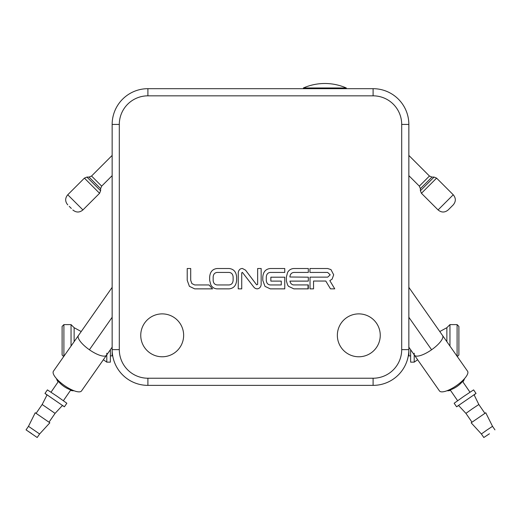 <?xml version="1.0" encoding="UTF-8"?>
<svg xmlns="http://www.w3.org/2000/svg" width="521" height="521" viewBox="0 0 521 521"><rect width="100%" height="100%" fill="white"/><g stroke="black" fill="none" stroke-linecap="round" stroke-linejoin="round"><path stroke-width="0.78" d="M330.197 274.821L327.729 277.133L310.028 277.133L310.028 288.862L313.544 288.862L313.544 281.04L325.794 281.04L330.477 288.855L334.749 288.855L329.819 280.624L332.085 279.191L333.687 274.821L330.972 269.604L327.631 268.517L309.956 268.517L309.956 272.444L327.631 272.424L330.197 274.821M289.878 277.003C290.125 274.215 291.467 272.691 293.883 272.431L308.321 272.431L308.321 268.517L293.883 268.517C291.135 268.647 289.031 269.95 287.585 272.431L286.387 277.022L286.42 281.112L287.572 284.922L288.582 286.361L293.883 288.862L308.009 288.862L308.035 284.948L308.321 288.862L308.321 284.922L293.414 284.922C291.539 284.531 290.379 283.261 289.936 281.112L308.321 281.112L308.321 277.172L289.878 277.003M270.288 268.517C265.723 269.005 263.222 271.845 262.792 277.022L262.792 280.35L264.987 286.361L270.288 288.862L284.753 288.862L284.753 277.192L270.848 277.192L270.848 281.099L281.262 281.099L281.262 284.948L270.243 284.948C267.846 284.661 266.531 283.131 266.283 280.35L266.283 277.003C266.531 274.215 267.866 272.691 270.288 272.431L284.753 272.431L284.753 268.517L270.288 268.517M257.016 288.862C259.328 288.667 260.708 287.299 261.158 284.746L261.158 268.517L257.648 268.517L257.648 284.427L256.612 284.792L245.528 270.139L242.408 268.478C240.207 268.51 238.833 269.819 238.273 272.392L238.24 288.862L241.731 288.862L241.731 272.854L242.363 272.34L253.89 287.201L255.283 288.426L257.016 288.862M212.542 288.862L209.012 284.948L194.698 284.948L191.884 283.58L190.712 280.324L190.712 268.517L187.221 268.517L187.221 280.324L189.397 286.329L194.698 288.862L212.542 288.862M236.612 277.022C236.176 271.845 233.675 269.005 229.11 268.517L217.14 268.517C212.581 269.005 210.093 271.845 209.663 277.022L209.663 280.35L210.855 284.948C212.301 287.429 214.391 288.732 217.14 288.862L229.11 288.862C233.675 288.367 236.176 285.534 236.612 280.35L236.612 277.022M119.302 349.63A28.596 28.596 0 0 0 147.899 378.226L373.101 378.226A28.596 28.596 0 0 0 401.698 349.63L401.698 124.428A28.596 28.596 0 0 0 373.101 95.831L147.899 95.831A28.596 28.596 0 0 0 119.302 124.428L119.302 349.63L112.152 349.63L112.152 124.428A35.747 35.747 0 0 1 147.899 88.681L373.101 88.681A35.747 35.747 0 0 1 408.848 124.428L408.848 349.63A35.747 35.747 0 0 1 373.101 385.371L147.899 385.371A35.747 35.747 0 0 1 112.152 349.63L112.152 355.882L110.367 355.882M217.14 272.431L229.11 272.431C231.552 272.691 232.887 274.222 233.121 277.022L233.121 280.35C232.887 283.15 231.552 284.687 229.11 284.948L217.14 284.948C214.711 284.687 213.382 283.15 213.154 280.35L213.154 277.022C213.382 274.222 214.711 272.691 217.14 272.431M457.099 356.273L457.099 324.603L458.89 326.393L458.89 354.99L457.308 356.572M408.848 347.188L439.47 390.926L417.634 359.737L414.208 362.141L414.208 354.847M414.208 362.141L410.633 362.141L410.633 349.741M410.633 355.882L408.848 355.882L408.848 349.63L401.698 349.63M414.208 354.684L414.208 353.225M449.955 346.068L449.955 324.603L446.868 327.689L446.868 341.659M162.2 313.883A21.446 21.446 0 0 0 140.748 335.329A21.446 21.446 0 0 0 162.2 356.774A21.446 21.446 0 0 0 183.646 335.329A21.446 21.446 0 0 0 162.2 313.883M358.8 313.883A21.446 21.446 0 0 0 337.354 335.329A21.446 21.446 0 0 0 358.8 356.774A21.446 21.446 0 0 0 380.252 335.329A21.446 21.446 0 0 0 358.8 313.883M63.692 356.572L62.11 354.99L62.11 326.393L63.901 324.603L63.901 356.273M106.792 354.847L106.792 362.141L110.367 362.141L110.367 349.741M106.792 353.225L106.792 354.684M74.132 341.659L74.132 327.689L71.045 324.603L71.045 346.068M346.289 88.681L346.289 87.971A53.617 53.617 0 0 0 303.398 87.971L346.289 87.971M303.398 88.681L303.398 87.971M463.69 379.522A11.794 4.8 145.5 0 1 456.969 386.517A11.794 4.8 145.5 0 1 448.184 390.268M464.478 378.669A11.794 5.171 -34.5 0 1 462.889 381.886M458.617 405.54L456.585 406.784L454.156 403.247L463.762 396.403L473.596 389.89L476.025 393.42L474.13 394.872M456.585 406.784L476.025 393.42M472.3 408.829L478.832 404.504L474.077 394.762L458.532 405.449L465.924 413.374L472.3 408.829M486.888 430.053L492.521 426.321L485.754 412.756L471.147 422.798L481.384 433.973L486.888 430.053M489.434 433.752L483.814 437.51L489.447 433.778M450.515 390.385A11.794 5.171 -34.5 0 1 447.044 390.73M475.198 393.954L473.928 394.827M475.23 394.006L474.09 394.794M56.522 378.669A11.794 5.171 -145.5 0 0 58.111 381.886M57.31 379.522A11.794 4.8 34.5 0 0 64.031 386.517A11.794 4.8 34.5 0 0 72.816 390.268M46.87 394.872L44.975 393.42L47.404 389.89L57.238 396.403L66.844 403.247L64.415 406.784L62.383 405.54M44.975 393.42L64.415 406.784M45.802 393.954L47.092 394.84L42.168 404.504L55.076 413.374L49.039 422.153M47.092 394.84L62.468 405.449L55.076 413.374M39.616 433.973L49.853 422.798L35.246 412.756L28.479 426.321L39.616 433.973L37.186 437.51L26.05 429.858L37.186 437.51M31.67 433.609L27.463 430.828L31.67 433.609M45.77 394.006L46.91 394.788M70.485 390.385A11.794 5.171 -145.5 0 0 73.956 390.73M78.437 335.511L53.416 371.245A17.16 5.392 -145 0 0 64.376 385.501A17.16 5.392 -145 0 0 81.53 390.926L106.551 355.192A17.16 5.392 -145 0 1 89.404 349.767A17.16 5.392 -145 0 1 78.437 335.511L112.152 287.358M106.792 362.141L103.366 359.737L81.53 390.926M414.449 355.192A17.16 5.392 -35 0 0 431.596 349.767A17.16 5.392 -35 0 0 442.563 335.511L467.584 371.245A17.16 5.392 -35 0 1 456.624 385.501A17.16 5.392 -35 0 1 439.47 390.926M448.412 209.709L453.244 204.877L448.412 209.709M71.344 208.465L69.228 206.349M147.899 95.831L147.899 88.681M373.101 88.681L373.101 95.831M408.848 124.428L401.698 124.428M119.302 124.428L112.152 124.428M373.101 385.371L373.101 378.226M147.899 378.226L147.899 385.371M112.152 317.269L89.404 349.767M408.848 317.269L431.596 349.767M408.848 175.649L419.34 186.14L429.447 176.026L431.974 177.075L420.382 188.667L420.382 190.758L434.071 177.075L436.598 178.123L421.43 193.284L438.076 209.93L453.244 194.769C456.012 198.136 456.012 201.51 453.244 204.877M112.152 155.427L91.553 176.026L101.66 186.14L100.618 188.667L89.026 177.075L86.929 177.075L100.618 190.758L99.57 193.284L84.402 178.123L67.756 194.769L82.924 209.93C79.55 212.705 76.183 212.705 72.81 209.93M446.868 327.689L439.789 331.551M457.099 324.603L449.955 324.603M74.132 327.689L81.211 331.551M63.901 324.603L71.045 324.603M469.975 392.189L462.531 381.359L469.975 392.189M478.832 404.504L484.862 413.283M492.521 426.321L494.95 429.858M457.601 400.688L450.157 389.864L457.601 400.688M481.384 433.973L483.814 437.51M465.924 413.374L471.961 422.153M51.025 392.189L58.469 381.359L51.025 392.189M42.168 404.504L36.138 413.283M28.479 426.321L26.05 429.858M63.399 400.688L70.843 389.864L63.399 400.688M419.34 186.14L420.382 188.667M431.974 177.075L434.071 177.075M436.598 178.123L453.244 194.769M408.848 155.427L429.447 176.026M91.553 176.026L89.026 177.075M100.618 188.667L100.618 190.758M99.57 193.284L82.924 209.93M112.152 175.649L101.66 186.14M67.756 194.769C64.988 198.136 64.988 201.51 67.756 204.877M84.402 178.123L86.929 177.075M438.076 209.93C441.45 212.705 444.817 212.705 448.19 209.93M421.43 193.284L420.382 190.758M408.848 287.358L442.563 335.511M106.551 355.192L112.152 347.188"/></g></svg>

